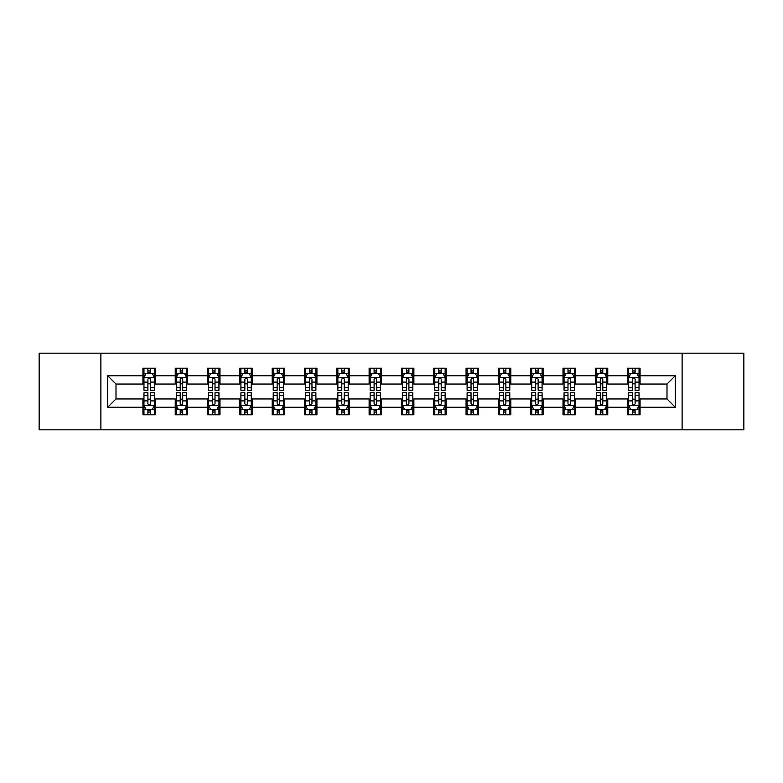 <?xml version="1.0" encoding="UTF-8"?>
<svg xmlns="http://www.w3.org/2000/svg" width="783" height="783" viewBox="0 0 783 783"><rect width="100%" height="100%" fill="white"/><g stroke="black" fill="none" stroke-linecap="round" stroke-linejoin="round"><path stroke-width="1.17" d="M682.12 429.818L743.85 429.818L743.85 353.182L682.12 353.182L682.12 429.818L100.88 429.818L100.88 353.182L39.15 353.182L39.15 429.818L100.88 429.818M682.12 353.182L100.88 353.182M640.073 375.762L640.073 368.196L627.643 368.196L627.643 375.762L607.755 375.762L607.755 368.196L595.325 368.196L595.325 375.762L575.446 375.762L575.446 368.196L563.016 368.196L563.016 375.762L543.128 375.762L543.128 368.196L530.698 368.196L530.698 375.762L510.81 375.762L510.81 368.196L498.389 368.196L498.389 375.762L478.501 375.762L478.501 368.196L466.071 368.196L466.071 375.762L446.183 375.762L446.183 368.196L433.753 368.196L433.753 375.762L413.874 375.762L413.874 368.196L401.444 368.196L401.444 375.762L381.556 375.762L381.556 368.196L369.126 368.196L369.126 375.762L349.247 375.762L349.247 368.196L336.817 368.196L336.817 375.762L316.929 375.762L316.929 368.196L304.499 368.196L304.499 375.762L284.611 375.762L284.611 368.196L272.19 368.196L272.19 375.762L252.302 375.762L252.302 368.196L239.872 368.196L239.872 375.762L219.984 375.762L219.984 368.196L207.554 368.196L207.554 375.762L187.675 375.762L187.675 368.196L175.245 368.196L175.245 375.762L155.357 375.762L155.357 368.196L142.927 368.196L142.927 375.762L107.711 375.762L107.711 407.238L116.001 398.958L142.927 398.958L142.927 414.804L155.357 414.804L155.357 398.958L175.245 398.958L175.245 414.804L187.675 414.804L187.675 398.958L207.554 398.958L207.554 414.804L219.984 414.804L219.984 398.958L239.872 398.958L239.872 414.804L252.302 414.804L252.302 398.958L272.19 398.958L272.19 414.804L284.611 414.804L284.611 398.958L304.499 398.958L304.499 414.804L316.929 414.804L316.929 398.958L336.817 398.958L336.817 414.804L349.247 414.804L349.247 398.958L369.126 398.958L369.126 414.804L381.556 414.804L381.556 398.958L401.444 398.958L401.444 414.804L413.874 414.804L413.874 398.958L433.753 398.958L433.753 414.804L446.183 414.804L446.183 398.958L466.071 398.958L466.071 414.804L478.501 414.804L478.501 398.958L498.389 398.958L498.389 414.804L510.81 414.804L510.81 398.958L530.698 398.958L530.698 414.804L543.128 414.804L543.128 398.958L563.016 398.958L563.016 414.804L575.446 414.804L575.446 398.958L595.325 398.958L595.325 414.804L607.755 414.804L607.755 398.958L627.643 398.958L627.643 414.804L640.073 414.804L640.073 398.958L666.999 398.958L666.999 384.042L640.073 384.042L640.073 375.762L675.289 375.762L675.289 407.238L640.073 407.238M627.643 407.238L607.755 407.238M595.325 407.238L575.446 407.238M563.016 407.238L543.128 407.238M530.698 407.238L510.81 407.238M498.389 407.238L478.501 407.238M466.071 407.238L446.183 407.238M433.753 407.238L413.874 407.238M401.444 407.238L381.556 407.238M369.126 407.238L349.247 407.238M336.817 407.238L316.929 407.238M304.499 407.238L284.611 407.238M272.19 407.238L252.302 407.238M239.872 407.238L219.984 407.238M207.554 407.238L187.675 407.238M175.245 407.238L155.357 407.238M142.927 407.238L107.711 407.238M627.643 375.762L627.643 384.042L607.755 384.042L607.755 375.762M595.325 375.762L595.325 384.042L575.446 384.042L575.446 375.762M563.016 375.762L563.016 384.042L543.128 384.042L543.128 375.762M530.698 375.762L530.698 384.042L510.81 384.042L510.81 375.762M498.389 375.762L498.389 384.042L478.501 384.042L478.501 375.762M466.071 375.762L466.071 384.042L446.183 384.042L446.183 375.762M433.753 375.762L433.753 384.042L413.874 384.042L413.874 375.762M401.444 375.762L401.444 384.042L381.556 384.042L381.556 375.762M369.126 375.762L369.126 384.042L349.247 384.042L349.247 375.762M336.817 375.762L336.817 384.042L316.929 384.042L316.929 375.762M304.499 375.762L304.499 384.042L284.611 384.042L284.611 375.762M272.19 375.762L272.19 384.042L252.302 384.042L252.302 375.762M239.872 375.762L239.872 384.042L219.984 384.042L219.984 375.762M207.554 375.762L207.554 384.042L187.675 384.042L187.675 375.762M175.245 375.762L175.245 384.042L155.357 384.042L155.357 375.762M142.927 375.762L142.927 384.042L116.001 384.042L107.711 375.762M116.001 384.042L116.001 398.958M675.289 407.238L666.999 398.958M666.999 384.042L675.289 375.762M142.927 373.374L143.964 373.374M147.899 373.374L150.385 373.374M154.32 373.374L155.357 373.374M142.927 383.836L143.964 383.836M147.899 383.836L150.385 383.836M154.32 383.836L155.357 383.836M142.927 399.164L143.964 399.164M147.899 399.164L150.385 399.164M154.32 399.164L155.357 399.164M142.927 409.626L143.964 409.626M147.899 409.626L150.385 409.626M154.32 409.626L155.357 409.626M175.245 399.164L176.283 399.164M180.217 399.164L182.703 399.164M186.638 399.164L187.675 399.164M175.245 409.626L176.283 409.626M180.217 409.626L182.703 409.626M186.638 409.626L187.675 409.626M175.245 373.374L176.283 373.374M180.217 373.374L182.703 373.374M186.638 373.374L187.675 373.374M175.245 383.836L176.283 383.836M180.217 383.836L182.703 383.836M186.638 383.836L187.675 383.836M207.554 399.164L208.591 399.164M212.526 399.164L215.012 399.164M218.946 399.164L219.984 399.164M207.554 409.626L208.591 409.626M212.526 409.626L215.012 409.626M218.946 409.626L219.984 409.626M207.554 373.374L208.591 373.374M212.526 373.374L215.012 373.374M218.946 373.374L219.984 373.374M207.554 383.836L208.591 383.836M212.526 383.836L215.012 383.836M218.946 383.836L219.984 383.836M239.872 399.164L240.91 399.164M244.844 399.164L247.33 399.164M251.265 399.164L252.302 399.164M239.872 409.626L240.91 409.626M244.844 409.626L247.33 409.626M251.265 409.626L252.302 409.626M239.872 373.374L240.91 373.374M244.844 373.374L247.33 373.374M251.265 373.374L252.302 373.374M239.872 383.836L240.91 383.836M244.844 383.836L247.33 383.836M251.265 383.836L252.302 383.836M272.19 399.164L273.218 399.164M277.153 399.164L279.639 399.164M283.583 399.164L284.611 399.164M272.19 409.626L273.218 409.626M277.153 409.626L279.639 409.626M283.583 409.626L284.611 409.626M272.19 373.374L273.218 373.374M277.153 373.374L279.639 373.374M283.583 373.374L284.611 373.374M272.19 383.836L273.218 383.836M277.153 383.836L279.639 383.836M283.583 383.836L284.611 383.836M304.499 399.164L305.536 399.164M309.471 399.164L311.957 399.164M315.892 399.164L316.929 399.164M304.499 409.626L305.536 409.626M309.471 409.626L311.957 409.626M315.892 409.626L316.929 409.626M304.499 373.374L305.536 373.374M309.471 373.374L311.957 373.374M315.892 373.374L316.929 373.374M304.499 383.836L305.536 383.836M309.471 383.836L311.957 383.836M315.892 383.836L316.929 383.836M336.817 399.164L337.855 399.164M341.789 399.164L344.275 399.164M348.21 399.164L349.247 399.164M336.817 409.626L337.855 409.626M341.789 409.626L344.275 409.626M348.21 409.626L349.247 409.626M336.817 373.374L337.855 373.374M341.789 373.374L344.275 373.374M348.21 373.374L349.247 373.374M336.817 383.836L337.855 383.836M341.789 383.836L344.275 383.836M348.21 383.836L349.247 383.836M369.126 399.164L370.163 399.164M374.098 399.164L376.584 399.164M380.518 399.164L381.556 399.164M369.126 409.626L370.163 409.626M374.098 409.626L376.584 409.626M380.518 409.626L381.556 409.626M369.126 373.374L370.163 373.374M374.098 373.374L376.584 373.374M380.518 373.374L381.556 373.374M369.126 383.836L370.163 383.836M374.098 383.836L376.584 383.836M380.518 383.836L381.556 383.836M401.444 399.164L402.482 399.164M406.416 399.164L408.902 399.164M412.837 399.164L413.874 399.164M401.444 409.626L402.482 409.626M406.416 409.626L408.902 409.626M412.837 409.626L413.874 409.626M401.444 373.374L402.482 373.374M406.416 373.374L408.902 373.374M412.837 373.374L413.874 373.374M401.444 383.836L402.482 383.836M406.416 383.836L408.902 383.836M412.837 383.836L413.874 383.836M433.753 399.164L434.79 399.164M438.725 399.164L441.211 399.164M445.145 399.164L446.183 399.164M433.753 409.626L434.79 409.626M438.725 409.626L441.211 409.626M445.145 409.626L446.183 409.626M433.753 373.374L434.79 373.374M438.725 373.374L441.211 373.374M445.145 373.374L446.183 373.374M433.753 383.836L434.79 383.836M438.725 383.836L441.211 383.836M445.145 383.836L446.183 383.836M466.071 399.164L467.108 399.164M471.043 399.164L473.529 399.164M477.464 399.164L478.501 399.164M466.071 409.626L467.108 409.626M471.043 409.626L473.529 409.626M477.464 409.626L478.501 409.626M466.071 373.374L467.108 373.374M471.043 373.374L473.529 373.374M477.464 373.374L478.501 373.374M466.071 383.836L467.108 383.836M471.043 383.836L473.529 383.836M477.464 383.836L478.501 383.836M498.389 399.164L499.417 399.164M503.361 399.164L505.847 399.164M509.782 399.164L510.81 399.164M498.389 409.626L499.417 409.626M503.361 409.626L505.847 409.626M509.782 409.626L510.81 409.626M498.389 373.374L499.417 373.374M503.361 373.374L505.847 373.374M509.782 373.374L510.81 373.374M498.389 383.836L499.417 383.836M503.361 383.836L505.847 383.836M509.782 383.836L510.81 383.836M530.698 399.164L531.735 399.164M535.67 399.164L538.156 399.164M542.09 399.164L543.128 399.164M530.698 409.626L531.735 409.626M535.67 409.626L538.156 409.626M542.09 409.626L543.128 409.626M530.698 373.374L531.735 373.374M535.67 373.374L538.156 373.374M542.09 373.374L543.128 373.374M530.698 383.836L531.735 383.836M535.67 383.836L538.156 383.836M542.09 383.836L543.128 383.836M563.016 399.164L564.054 399.164M567.988 399.164L570.474 399.164M574.409 399.164L575.446 399.164M563.016 409.626L564.054 409.626M567.988 409.626L570.474 409.626M574.409 409.626L575.446 409.626M563.016 373.374L564.054 373.374M567.988 373.374L570.474 373.374M574.409 373.374L575.446 373.374M563.016 383.836L564.054 383.836M567.988 383.836L570.474 383.836M574.409 383.836L575.446 383.836M595.325 399.164L596.362 399.164M600.297 399.164L602.783 399.164M606.717 399.164L607.755 399.164M595.325 409.626L596.362 409.626M600.297 409.626L602.783 409.626M606.717 409.626L607.755 409.626M595.325 373.374L596.362 373.374M600.297 373.374L602.783 373.374M606.717 373.374L607.755 373.374M595.325 383.836L596.362 383.836M600.297 383.836L602.783 383.836M606.717 383.836L607.755 383.836M627.643 399.164L628.68 399.164M632.615 399.164L635.101 399.164M639.036 399.164L640.073 399.164M627.643 409.626L628.68 409.626M632.615 409.626L635.101 409.626M639.036 409.626L640.073 409.626M627.643 373.374L628.68 373.374M632.615 373.374L635.101 373.374M639.036 373.374L640.073 373.374M627.643 383.836L628.68 383.836M632.615 383.836L635.101 383.836M639.036 383.836L640.073 383.836M150.385 370.888L147.899 370.888M154.32 387.663L150.385 387.663L150.385 390.257L154.32 390.257L154.32 377.621L152.254 373.481L146.039 373.481L143.964 377.621L143.964 390.257L147.899 390.257L147.899 387.663L143.964 387.663M143.964 377.621L143.964 368.196M154.32 377.621L154.32 368.196M147.899 373.481L147.899 368.196M150.385 368.196L150.385 373.481M150.385 387.663L150.385 379.178C149.563 377.582 148.731 377.582 147.899 379.178L147.899 387.663M147.899 412.112L150.385 412.112M143.964 395.337L147.899 395.337L147.899 392.743L143.964 392.743L143.964 405.379L146.039 409.519L152.254 409.519L154.32 405.379L154.32 392.743L150.385 392.743L150.385 395.337L154.32 395.337M154.32 405.379L154.32 414.804M143.964 405.379L143.964 414.804M150.385 409.519L150.385 414.804M147.899 414.804L147.899 409.519M147.899 395.337L147.899 403.822C148.731 405.418 149.553 405.418 150.385 403.822L150.385 395.337M182.703 370.888L180.217 370.888M186.638 387.663L182.703 387.663L182.703 390.257L186.638 390.257L186.638 377.621L184.563 373.481L178.348 373.481L176.283 377.621L176.283 390.257L180.217 390.257L180.217 387.663L176.283 387.663M176.283 377.621L176.283 368.196M186.638 377.621L186.638 368.196M180.217 373.481L180.217 368.196M182.703 368.196L182.703 373.481M182.703 387.663L182.703 379.178C181.871 377.582 181.039 377.582 180.217 379.178L180.217 387.663M215.012 370.888L212.526 370.888M218.946 387.663L215.012 387.663L215.012 390.257L218.946 390.257L218.946 377.621L216.881 373.481L210.666 373.481L208.591 377.621L208.591 390.257L212.526 390.257L212.526 387.663L208.591 387.663M208.591 377.621L208.591 368.196M218.946 377.621L218.946 368.196M212.526 373.481L212.526 368.196M215.012 368.196L215.012 373.481M215.012 387.663L215.012 379.178C214.19 377.582 213.358 377.582 212.526 379.178L212.526 387.663M180.217 412.112L182.703 412.112M176.283 395.337L180.217 395.337L180.217 392.743L176.283 392.743L176.283 405.379L178.348 409.519L184.563 409.519L186.638 405.379L186.638 392.743L182.703 392.743L182.703 395.337L186.638 395.337M186.638 405.379L186.638 414.804M176.283 405.379L176.283 414.804M182.703 409.519L182.703 414.804M180.217 414.804L180.217 409.519M180.217 395.337L180.217 403.822C181.039 405.418 181.871 405.418 182.703 403.822L182.703 395.337M212.526 412.112L215.012 412.112M208.591 395.337L212.526 395.337L212.526 392.743L208.591 392.743L208.591 405.379L210.666 409.519L216.881 409.519L218.946 405.379L218.946 392.743L215.012 392.743L215.012 395.337L218.946 395.337M218.946 405.379L218.946 414.804M208.591 405.379L208.591 414.804M215.012 409.519L215.012 414.804M212.526 414.804L212.526 409.519M212.526 395.337L212.526 403.822C213.358 405.418 214.18 405.418 215.012 403.822L215.012 395.337M247.33 370.888L244.844 370.888M251.265 387.663L247.33 387.663L247.33 390.257L251.265 390.257L251.265 377.621L249.19 373.481L242.975 373.481L240.91 377.621L240.91 390.257L244.844 390.257L244.844 387.663L240.91 387.663M240.91 377.621L240.91 368.196M251.265 377.621L251.265 368.196M244.844 373.481L244.844 368.196M247.33 368.196L247.33 373.481M247.33 387.663L247.33 379.178C246.498 377.582 245.676 377.582 244.844 379.178L244.844 387.663M279.639 370.888L277.153 370.888M283.583 387.663L279.639 387.663L279.639 390.257L283.583 390.257L283.583 377.621L281.508 373.481L275.293 373.481L273.218 377.621L273.218 390.257L277.153 390.257L277.153 387.663L273.218 387.663M273.218 377.621L273.218 368.196M283.583 377.621L283.583 368.196M277.153 373.481L277.153 368.196M279.639 368.196L279.639 373.481M279.639 387.663L279.639 379.178C278.817 377.582 277.985 377.582 277.153 379.178L277.153 387.663M311.957 370.888L309.471 370.888M315.892 387.663L311.957 387.663L311.957 390.257L315.892 390.257L315.892 377.621L313.817 373.481L307.611 373.481L305.536 377.621L305.536 390.257L309.471 390.257L309.471 387.663L305.536 387.663M305.536 377.621L305.536 368.196M315.892 377.621L315.892 368.196M309.471 373.481L309.471 368.196M311.957 368.196L311.957 373.481M311.957 387.663L311.957 379.178C311.125 377.582 310.303 377.582 309.471 379.178L309.471 387.663M244.844 412.112L247.33 412.112M240.91 395.337L244.844 395.337L244.844 392.743L240.91 392.743L240.91 405.379L242.975 409.519L249.19 409.519L251.265 405.379L251.265 392.743L247.33 392.743L247.33 395.337L251.265 395.337M251.265 405.379L251.265 414.804M240.91 405.379L240.91 414.804M247.33 409.519L247.33 414.804M244.844 414.804L244.844 409.519M244.844 395.337L244.844 403.822C245.666 405.418 246.498 405.418 247.33 403.822L247.33 395.337M277.153 412.112L279.639 412.112M273.218 395.337L277.153 395.337L277.153 392.743L273.218 392.743L273.218 405.379L275.293 409.519L281.508 409.519L283.583 405.379L283.583 392.743L279.639 392.743L279.639 395.337L283.583 395.337M283.583 405.379L283.583 414.804M273.218 405.379L273.218 414.804M279.639 409.519L279.639 414.804M277.153 414.804L277.153 409.519M277.153 395.337L277.153 403.822C277.985 405.418 278.817 405.418 279.639 403.822L279.639 395.337M309.471 412.112L311.957 412.112M305.536 395.337L309.471 395.337L309.471 392.743L305.536 392.743L305.536 405.379L307.611 409.519L313.817 409.519L315.892 405.379L315.892 392.743L311.957 392.743L311.957 395.337L315.892 395.337M315.892 405.379L315.892 414.804M305.536 405.379L305.536 414.804M311.957 409.519L311.957 414.804M309.471 414.804L309.471 409.519M309.471 395.337L309.471 403.822C310.303 405.418 311.125 405.418 311.957 403.822L311.957 395.337M344.275 370.888L341.789 370.888M348.21 387.663L344.275 387.663L344.275 390.257L348.21 390.257L348.21 377.621L346.135 373.481L339.92 373.481L337.855 377.621L337.855 390.257L341.789 390.257L341.789 387.663L337.855 387.663M337.855 377.621L337.855 368.196M348.21 377.621L348.21 368.196M341.789 373.481L341.789 368.196M344.275 368.196L344.275 373.481M344.275 387.663L344.275 379.178C343.443 377.582 342.611 377.582 341.789 379.178L341.789 387.663M341.789 412.112L344.275 412.112M337.855 395.337L341.789 395.337L341.789 392.743L337.855 392.743L337.855 405.379L339.92 409.519L346.135 409.519L348.21 405.379L348.21 392.743L344.275 392.743L344.275 395.337L348.21 395.337M348.21 405.379L348.21 414.804M337.855 405.379L337.855 414.804M344.275 409.519L344.275 414.804M341.789 414.804L341.789 409.519M341.789 395.337L341.789 403.822C342.611 405.418 343.443 405.418 344.275 403.822L344.275 395.337M376.584 370.888L374.098 370.888M380.518 387.663L376.584 387.663L376.584 390.257L380.518 390.257L380.518 377.621L378.453 373.481L372.238 373.481L370.163 377.621L370.163 390.257L374.098 390.257L374.098 387.663L370.163 387.663M370.163 377.621L370.163 368.196M380.518 377.621L380.518 368.196M374.098 373.481L374.098 368.196M376.584 368.196L376.584 373.481M376.584 387.663L376.584 379.178C375.762 377.582 374.93 377.582 374.098 379.178L374.098 387.663M374.098 412.112L376.584 412.112M370.163 395.337L374.098 395.337L374.098 392.743L370.163 392.743L370.163 405.379L372.238 409.519L378.453 409.519L380.518 405.379L380.518 392.743L376.584 392.743L376.584 395.337L380.518 395.337M380.518 405.379L380.518 414.804M370.163 405.379L370.163 414.804M376.584 409.519L376.584 414.804M374.098 414.804L374.098 409.519M374.098 395.337L374.098 403.822C374.93 405.418 375.752 405.418 376.584 403.822L376.584 395.337M408.902 370.888L406.416 370.888M412.837 387.663L408.902 387.663L408.902 390.257L412.837 390.257L412.837 377.621L410.762 373.481L404.547 373.481L402.482 377.621L402.482 390.257L406.416 390.257L406.416 387.663L402.482 387.663M402.482 377.621L402.482 368.196M412.837 377.621L412.837 368.196M406.416 373.481L406.416 368.196M408.902 368.196L408.902 373.481M408.902 387.663L408.902 379.178C408.07 377.582 407.248 377.582 406.416 379.178L406.416 387.663M406.416 412.112L408.902 412.112M402.482 395.337L406.416 395.337L406.416 392.743L402.482 392.743L402.482 405.379L404.547 409.519L410.762 409.519L412.837 405.379L412.837 392.743L408.902 392.743L408.902 395.337L412.837 395.337M412.837 405.379L412.837 414.804M402.482 405.379L402.482 414.804M408.902 409.519L408.902 414.804M406.416 414.804L406.416 409.519M406.416 395.337L406.416 403.822C407.238 405.418 408.07 405.418 408.902 403.822L408.902 395.337M441.211 370.888L438.725 370.888M445.145 387.663L441.211 387.663L441.211 390.257L445.145 390.257L445.145 377.621L443.08 373.481L436.865 373.481L434.79 377.621L434.79 390.257L438.725 390.257L438.725 387.663L434.79 387.663M434.79 377.621L434.79 368.196M445.145 377.621L445.145 368.196M438.725 373.481L438.725 368.196M441.211 368.196L441.211 373.481M441.211 387.663L441.211 379.178C440.389 377.582 439.557 377.582 438.725 379.178L438.725 387.663M438.725 412.112L441.211 412.112M434.79 395.337L438.725 395.337L438.725 392.743L434.79 392.743L434.79 405.379L436.865 409.519L443.08 409.519L445.145 405.379L445.145 392.743L441.211 392.743L441.211 395.337L445.145 395.337M445.145 405.379L445.145 414.804M434.79 405.379L434.79 414.804M441.211 409.519L441.211 414.804M438.725 414.804L438.725 409.519M438.725 395.337L438.725 403.822C439.557 405.418 440.389 405.418 441.211 403.822L441.211 395.337M473.529 370.888L471.043 370.888M477.464 387.663L473.529 387.663L473.529 390.257L477.464 390.257L477.464 377.621L475.389 373.481L469.183 373.481L467.108 377.621L467.108 390.257L471.043 390.257L471.043 387.663L467.108 387.663M467.108 377.621L467.108 368.196M477.464 377.621L477.464 368.196M471.043 373.481L471.043 368.196M473.529 368.196L473.529 373.481M473.529 387.663L473.529 379.178C472.697 377.582 471.875 377.582 471.043 379.178L471.043 387.663M471.043 412.112L473.529 412.112M467.108 395.337L471.043 395.337L471.043 392.743L467.108 392.743L467.108 405.379L469.183 409.519L475.389 409.519L477.464 405.379L477.464 392.743L473.529 392.743L473.529 395.337L477.464 395.337M477.464 405.379L477.464 414.804M467.108 405.379L467.108 414.804M473.529 409.519L473.529 414.804M471.043 414.804L471.043 409.519M471.043 395.337L471.043 403.822C471.875 405.418 472.697 405.418 473.529 403.822L473.529 395.337M505.847 370.888L503.361 370.888M509.782 387.663L505.847 387.663L505.847 390.257L509.782 390.257L509.782 377.621L507.707 373.481L501.492 373.481L499.417 377.621L499.417 390.257L503.361 390.257L503.361 387.663L499.417 387.663M499.417 377.621L499.417 368.196M509.782 377.621L509.782 368.196M503.361 373.481L503.361 368.196M505.847 368.196L505.847 373.481M505.847 387.663L505.847 379.178C505.015 377.582 504.183 377.582 503.361 379.178L503.361 387.663M503.361 412.112L505.847 412.112M499.417 395.337L503.361 395.337L503.361 392.743L499.417 392.743L499.417 405.379L501.492 409.519L507.707 409.519L509.782 405.379L509.782 392.743L505.847 392.743L505.847 395.337L509.782 395.337M509.782 405.379L509.782 414.804M499.417 405.379L499.417 414.804M505.847 409.519L505.847 414.804M503.361 414.804L503.361 409.519M503.361 395.337L503.361 403.822C504.183 405.418 505.015 405.418 505.847 403.822L505.847 395.337M538.156 370.888L535.67 370.888M542.09 387.663L538.156 387.663L538.156 390.257L542.09 390.257L542.09 377.621L540.025 373.481L533.81 373.481L531.735 377.621L531.735 390.257L535.67 390.257L535.67 387.663L531.735 387.663M531.735 377.621L531.735 368.196M542.09 377.621L542.09 368.196M535.67 373.481L535.67 368.196M538.156 368.196L538.156 373.481M538.156 387.663L538.156 379.178C537.334 377.582 536.502 377.582 535.67 379.178L535.67 387.663M535.67 412.112L538.156 412.112M531.735 395.337L535.67 395.337L535.67 392.743L531.735 392.743L531.735 405.379L533.81 409.519L540.025 409.519L542.09 405.379L542.09 392.743L538.156 392.743L538.156 395.337L542.09 395.337M542.09 405.379L542.09 414.804M531.735 405.379L531.735 414.804M538.156 409.519L538.156 414.804M535.67 414.804L535.67 409.519M535.67 395.337L535.67 403.822C536.502 405.418 537.324 405.418 538.156 403.822L538.156 395.337M570.474 370.888L567.988 370.888M574.409 387.663L570.474 387.663L570.474 390.257L574.409 390.257L574.409 377.621L572.334 373.481L566.119 373.481L564.054 377.621L564.054 390.257L567.988 390.257L567.988 387.663L564.054 387.663M564.054 377.621L564.054 368.196M574.409 377.621L574.409 368.196M567.988 373.481L567.988 368.196M570.474 368.196L570.474 373.481M570.474 387.663L570.474 379.178C569.642 377.582 568.82 377.582 567.988 379.178L567.988 387.663M567.988 412.112L570.474 412.112M564.054 395.337L567.988 395.337L567.988 392.743L564.054 392.743L564.054 405.379L566.119 409.519L572.334 409.519L574.409 405.379L574.409 392.743L570.474 392.743L570.474 395.337L574.409 395.337M574.409 405.379L574.409 414.804M564.054 405.379L564.054 414.804M570.474 409.519L570.474 414.804M567.988 414.804L567.988 409.519M567.988 395.337L567.988 403.822C568.81 405.418 569.642 405.418 570.474 403.822L570.474 395.337M602.783 370.888L600.297 370.888M606.717 387.663L602.783 387.663L602.783 390.257L606.717 390.257L606.717 377.621L604.652 373.481L598.437 373.481L596.362 377.621L596.362 390.257L600.297 390.257L600.297 387.663L596.362 387.663M596.362 377.621L596.362 368.196M606.717 377.621L606.717 368.196M600.297 373.481L600.297 368.196M602.783 368.196L602.783 373.481M602.783 387.663L602.783 379.178C601.961 377.582 601.129 377.582 600.297 379.178L600.297 387.663M600.297 412.112L602.783 412.112M596.362 395.337L600.297 395.337L600.297 392.743L596.362 392.743L596.362 405.379L598.437 409.519L604.652 409.519L606.717 405.379L606.717 392.743L602.783 392.743L602.783 395.337L606.717 395.337M606.717 405.379L606.717 414.804M596.362 405.379L596.362 414.804M602.783 409.519L602.783 414.804M600.297 414.804L600.297 409.519M600.297 395.337L600.297 403.822C601.129 405.418 601.961 405.418 602.783 403.822L602.783 395.337M635.101 370.888L632.615 370.888M639.036 387.663L635.101 387.663L635.101 390.257L639.036 390.257L639.036 377.621L636.961 373.481L630.746 373.481L628.68 377.621L628.68 390.257L632.615 390.257L632.615 387.663L628.68 387.663M628.68 377.621L628.68 368.196M639.036 377.621L639.036 368.196M632.615 373.481L632.615 368.196M635.101 368.196L635.101 373.481M635.101 387.663L635.101 379.178C634.269 377.582 633.447 377.582 632.615 379.178L632.615 387.663M632.615 412.112L635.101 412.112M628.68 395.337L632.615 395.337L632.615 392.743L628.68 392.743L628.68 405.379L630.746 409.519L636.961 409.519L639.036 405.379L639.036 392.743L635.101 392.743L635.101 395.337L639.036 395.337M639.036 405.379L639.036 414.804M628.68 405.379L628.68 414.804M635.101 409.519L635.101 414.804M632.615 414.804L632.615 409.519M632.615 395.337L632.615 403.822C633.437 405.418 634.269 405.418 635.101 403.822L635.101 395.337M154.271 377.514L144.013 377.514M143.964 373.726L145.912 373.726M152.372 373.726L154.32 373.726M147.899 382.104L143.964 382.104M154.32 382.104L150.385 382.104M150.385 372.209L147.899 372.209M144.013 405.486L154.271 405.486M154.32 409.274L152.372 409.274M145.912 409.274L143.964 409.274M150.385 400.896L154.32 400.896M143.964 400.896L147.899 400.896M147.899 410.791L150.385 410.791M186.579 377.514L176.332 377.514M176.283 373.726L178.23 373.726M184.69 373.726L186.638 373.726M180.217 382.104L176.283 382.104M186.638 382.104L182.703 382.104M182.703 372.209L180.217 372.209M218.897 377.514L208.64 377.514M208.591 373.726L210.539 373.726M216.999 373.726L218.946 373.726M212.526 382.104L208.591 382.104M218.946 382.104L215.012 382.104M215.012 372.209L212.526 372.209M176.332 405.486L186.579 405.486M186.638 409.274L184.69 409.274M178.23 409.274L176.283 409.274M182.703 400.896L186.638 400.896M176.283 400.896L180.217 400.896M180.217 410.791L182.703 410.791M208.64 405.486L218.897 405.486M218.946 409.274L216.999 409.274M210.539 409.274L208.591 409.274M215.012 400.896L218.946 400.896M208.591 400.896L212.526 400.896M212.526 410.791L215.012 410.791M251.216 377.514L240.958 377.514M240.91 373.726L242.857 373.726M249.317 373.726L251.265 373.726M244.844 382.104L240.91 382.104M251.265 382.104L247.33 382.104M247.33 372.209L244.844 372.209M283.524 377.514L273.277 377.514M273.218 373.726L275.166 373.726M281.635 373.726L283.583 373.726M277.153 382.104L273.218 382.104M283.583 382.104L279.639 382.104M279.639 372.209L277.153 372.209M315.843 377.514L305.585 377.514M305.536 373.726L307.484 373.726M313.944 373.726L315.892 373.726M309.471 382.104L305.536 382.104M315.892 382.104L311.957 382.104M311.957 372.209L309.471 372.209M240.958 405.486L251.216 405.486M251.265 409.274L249.317 409.274M242.857 409.274L240.91 409.274M247.33 400.896L251.265 400.896M240.91 400.896L244.844 400.896M244.844 410.791L247.33 410.791M273.277 405.486L283.524 405.486M283.583 409.274L281.635 409.274M275.166 409.274L273.218 409.274M279.639 400.896L283.583 400.896M273.218 400.896L277.153 400.896M277.153 410.791L279.639 410.791M305.585 405.486L315.843 405.486M315.892 409.274L313.944 409.274M307.484 409.274L305.536 409.274M311.957 400.896L315.892 400.896M305.536 400.896L309.471 400.896M309.471 410.791L311.957 410.791M348.151 377.514L337.904 377.514M337.855 373.726L339.793 373.726M346.262 373.726L348.21 373.726M341.789 382.104L337.855 382.104M348.21 382.104L344.275 382.104M344.275 372.209L341.789 372.209M337.904 405.486L348.151 405.486M348.21 409.274L346.262 409.274M339.793 409.274L337.855 409.274M344.275 400.896L348.21 400.896M337.855 400.896L341.789 400.896M341.789 410.791L344.275 410.791M380.469 377.514L370.212 377.514M370.163 373.726L372.111 373.726M378.571 373.726L380.518 373.726M374.098 382.104L370.163 382.104M380.518 382.104L376.584 382.104M376.584 372.209L374.098 372.209M370.212 405.486L380.469 405.486M380.518 409.274L378.571 409.274M372.111 409.274L370.163 409.274M376.584 400.896L380.518 400.896M370.163 400.896L374.098 400.896M374.098 410.791L376.584 410.791M412.788 377.514L402.531 377.514M402.482 373.726L404.429 373.726M410.889 373.726L412.837 373.726M406.416 382.104L402.482 382.104M412.837 382.104L408.902 382.104M408.902 372.209L406.416 372.209M402.531 405.486L412.788 405.486M412.837 409.274L410.889 409.274M404.429 409.274L402.482 409.274M408.902 400.896L412.837 400.896M402.482 400.896L406.416 400.896M406.416 410.791L408.902 410.791M445.096 377.514L434.849 377.514M434.79 373.726L436.738 373.726M443.207 373.726L445.145 373.726M438.725 382.104L434.79 382.104M445.145 382.104L441.211 382.104M441.211 372.209L438.725 372.209M434.849 405.486L445.096 405.486M445.145 409.274L443.207 409.274M436.738 409.274L434.79 409.274M441.211 400.896L445.145 400.896M434.79 400.896L438.725 400.896M438.725 410.791L441.211 410.791M477.415 377.514L467.157 377.514M467.108 373.726L469.056 373.726M475.516 373.726L477.464 373.726M471.043 382.104L467.108 382.104M477.464 382.104L473.529 382.104M473.529 372.209L471.043 372.209M467.157 405.486L477.415 405.486M477.464 409.274L475.516 409.274M469.056 409.274L467.108 409.274M473.529 400.896L477.464 400.896M467.108 400.896L471.043 400.896M471.043 410.791L473.529 410.791M509.723 377.514L499.476 377.514M499.417 373.726L501.365 373.726M507.834 373.726L509.782 373.726M503.361 382.104L499.417 382.104M509.782 382.104L505.847 382.104M505.847 372.209L503.361 372.209M499.476 405.486L509.723 405.486M509.782 409.274L507.834 409.274M501.365 409.274L499.417 409.274M505.847 400.896L509.782 400.896M499.417 400.896L503.361 400.896M503.361 410.791L505.847 410.791M542.042 377.514L531.784 377.514M531.735 373.726L533.683 373.726M540.143 373.726L542.09 373.726M535.67 382.104L531.735 382.104M542.09 382.104L538.156 382.104M538.156 372.209L535.67 372.209M531.784 405.486L542.042 405.486M542.09 409.274L540.143 409.274M533.683 409.274L531.735 409.274M538.156 400.896L542.09 400.896M531.735 400.896L535.67 400.896M535.67 410.791L538.156 410.791M574.36 377.514L564.103 377.514M564.054 373.726L566.001 373.726M572.461 373.726L574.409 373.726M567.988 382.104L564.054 382.104M574.409 382.104L570.474 382.104M570.474 372.209L567.988 372.209M564.103 405.486L574.36 405.486M574.409 409.274L572.461 409.274M566.001 409.274L564.054 409.274M570.474 400.896L574.409 400.896M564.054 400.896L567.988 400.896M567.988 410.791L570.474 410.791M606.668 377.514L596.421 377.514M596.362 373.726L598.31 373.726M604.77 373.726L606.717 373.726M600.297 382.104L596.362 382.104M606.717 382.104L602.783 382.104M602.783 372.209L600.297 372.209M596.421 405.486L606.668 405.486M606.717 409.274L604.77 409.274M598.31 409.274L596.362 409.274M602.783 400.896L606.717 400.896M596.362 400.896L600.297 400.896M600.297 410.791L602.783 410.791M638.987 377.514L628.729 377.514M628.68 373.726L630.628 373.726M637.088 373.726L639.036 373.726M632.615 382.104L628.68 382.104M639.036 382.104L635.101 382.104M635.101 372.209L632.615 372.209M628.729 405.486L638.987 405.486M639.036 409.274L637.088 409.274M630.628 409.274L628.68 409.274M635.101 400.896L639.036 400.896M628.68 400.896L632.615 400.896M632.615 410.791L635.101 410.791"/></g></svg>
